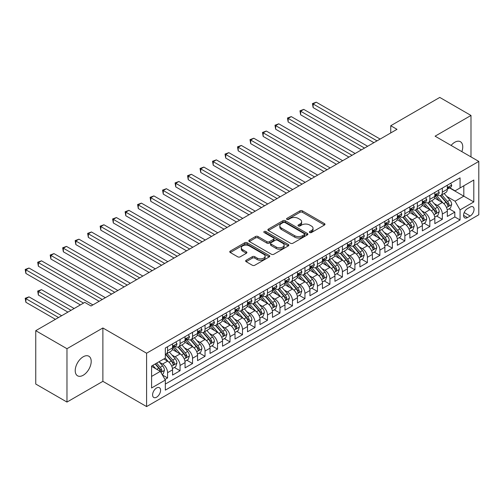 <?xml version="1.0" encoding="UTF-8"?>
<svg xmlns="http://www.w3.org/2000/svg" width="504" height="504" viewBox="0 0 504 504"><rect width="100%" height="100%" fill="white"/><g stroke="black" fill="none" stroke-linecap="round" stroke-linejoin="round"><path stroke-width="0.76" d="M309.733 232.533A1.216 0.699 0 0 0 311.453 232.533L324.475 225.017A1.732 1.002 0 0 0 324.986 224.305A1.732 1.002 0 0 0 324.475 223.6L302.413 210.861A1.732 1.002 0 0 0 299.956 210.861L286.933 218.377A1.216 0.699 0 0 0 286.574 218.875A1.216 0.699 0 0 0 286.933 219.372A1.216 0.699 0 0 0 288.647 219.372L290.336 218.396A5.55 3.2 0 0 1 298.179 218.396L300.019 219.461A5.55 3.2 0 0 1 301.644 221.722A5.55 3.2 0 0 1 300.019 223.99L298.337 224.96A1.216 0.699 0 0 0 297.977 225.458A1.216 0.699 0 0 0 298.337 225.95A1.216 0.699 0 0 0 300.05 225.95L301.738 224.979A5.55 3.2 0 0 1 309.582 224.979L311.422 226.038A5.55 3.2 0 0 1 313.047 228.306A5.55 3.2 0 0 1 311.422 230.567L309.733 231.544A1.216 0.699 0 0 0 309.38 232.042A1.216 0.699 0 0 0 309.733 232.533L309.733 231.544M83.21 375.247A11.302 6.527 120 0 0 90.594 365.287A11.302 6.527 120 0 0 88.862 356.227A11.302 6.527 120 0 0 83.21 356.788A11.302 6.527 120 0 0 75.827 366.748A11.302 6.527 120 0 0 77.559 375.808A11.302 6.527 120 0 0 83.21 375.247M461.859 151.641A11.302 6.527 120 0 0 460.41 141.712A11.302 6.527 120 0 0 454.759 142.273A11.302 6.527 120 0 0 451.093 145.423M156.587 397.202A5.651 3.263 120 0 0 160.278 392.219A5.651 3.263 120 0 0 159.409 387.689A5.651 3.263 120 0 0 156.587 387.973A5.651 3.263 120 0 0 152.895 392.95A5.651 3.263 120 0 0 153.758 397.48A5.651 3.263 120 0 0 156.587 397.202M246.141 260.259A1.732 1.002 0 0 0 245.637 260.971A1.732 1.002 0 0 0 246.141 261.677L252.334 265.249A1.732 1.002 0 0 0 254.785 265.249L269.249 256.901A1.732 1.002 0 0 0 269.76 256.19A1.732 1.002 0 0 0 269.249 255.484L247.187 242.745A1.732 1.002 0 0 0 244.73 242.745L230.265 251.093A1.732 1.002 0 0 0 229.761 251.805A1.732 1.002 0 0 0 230.265 252.51L237.743 256.826A1.732 1.002 0 0 0 240.194 256.826L246.387 253.254A1.732 1.002 0 0 0 246.897 252.548A1.732 1.002 0 0 0 246.387 251.836L242.676 249.694A4.637 2.678 0 0 1 241.322 247.804A4.637 2.678 0 0 1 244.182 245.328A4.637 2.678 0 0 1 249.234 245.908L263.762 254.299A4.637 2.678 0 0 1 265.123 256.19A4.637 2.678 0 0 1 262.256 258.665A4.637 2.678 0 0 1 257.204 258.086L254.785 256.687A1.732 1.002 0 0 0 252.334 256.687L246.141 260.259L246.141 261.677M102.879 327.978L66.975 348.711L35.752 330.681L35.752 384.042L66.975 402.066L102.879 381.339L146.595 406.577L146.595 353.216L102.879 327.978L102.879 381.339M470.994 156.914L470.994 115.454L435.091 136.181L478.8 161.419L146.595 353.216M470.994 115.454L439.771 97.423L390.751 125.729L390.751 132.936M35.752 330.681L84.773 302.381L91.016 305.991L396.995 129.333L390.751 125.729M290.455 243.237A1.732 1.002 0 0 0 292.912 243.237L307.377 234.889A1.732 1.002 0 0 0 307.881 234.177A1.732 1.002 0 0 0 307.377 233.472L285.308 220.733A1.732 1.002 0 0 0 282.857 220.733L268.393 229.087A1.732 1.002 0 0 0 267.882 229.792A1.732 1.002 0 0 0 268.393 230.498L290.455 243.237M264.644 232.798A1.216 0.699 0 0 1 265.879 232.968L265.879 231.525L288.313 244.478A1.732 1.002 0 0 1 288.817 245.183A1.732 1.002 0 0 1 288.313 245.895L273.848 254.243A1.732 1.002 0 0 1 271.398 254.243L249.329 241.504L249.329 240.087A1.732 1.002 0 0 0 248.819 240.799A1.732 1.002 0 0 0 249.329 241.504M249.329 240.087L255.522 236.515A1.732 1.002 0 0 1 257.972 236.515L266.918 241.681A1.732 1.002 0 0 0 269.369 241.681L273.477 239.312A1.732 1.002 0 0 0 273.987 238.606A1.732 1.002 0 0 0 273.477 237.894L264.165 232.514A1.216 0.699 0 0 1 263.806 232.023A1.216 0.699 0 0 1 264.556 231.374A1.216 0.699 0 0 1 265.879 231.525M164.984 379.443L167.574 377.95L162.389 374.957M159.44 362.225L162.578 364.033A7.062 4.076 60 0 1 167.574 372.683L172.57 369.804L172.57 375.064L180.06 370.736L174.384 367.46M171.933 355.011L175.071 356.819A7.062 4.076 60 0 1 180.06 365.476L185.056 362.59L185.056 367.857L192.553 363.529L186.871 360.247M184.42 347.804L187.557 349.612A7.062 4.076 60 0 1 192.553 358.262L197.549 355.383L197.549 360.644L205.04 356.315L199.357 353.039M196.913 340.591L200.044 342.399A7.062 4.076 60 0 1 205.04 351.055L210.036 348.169L210.036 353.436L217.533 349.108L211.85 345.826M209.399 333.383L212.537 335.191A7.062 4.076 60 0 1 217.533 343.841L222.529 340.956L222.529 346.223L230.019 341.895L224.337 338.619M221.886 326.17L225.023 327.978A7.062 4.076 60 0 1 230.019 336.634L235.015 333.749L235.015 339.009L242.506 334.688L236.823 331.405M234.379 318.956L237.51 320.771A7.062 4.076 60 0 1 242.506 329.421L247.502 326.535L247.502 331.802L254.999 327.474L249.316 324.192M246.866 311.749L250.003 313.557A7.062 4.076 60 0 1 254.999 322.214L259.995 319.328L259.995 324.589L267.485 320.267L261.803 316.984M259.352 304.536L262.489 306.35A7.062 4.076 60 0 1 267.485 315L272.481 312.115L272.481 317.381L279.978 313.053L274.296 309.771M271.845 297.329L274.982 299.137A7.062 4.076 60 0 1 279.978 307.793L284.968 304.907L284.968 310.168L292.465 305.846L286.782 302.564M284.332 290.115L287.469 291.929A7.062 4.076 60 0 1 292.465 300.579L297.461 297.694L297.461 302.961L304.952 298.633L299.269 295.35M296.825 282.908L299.956 284.716A7.062 4.076 60 0 1 304.952 293.372L309.947 290.487L309.947 295.747L317.444 291.425L311.762 288.143M309.311 275.694L312.448 277.509A7.062 4.076 60 0 1 317.444 286.159L322.44 283.273L322.44 288.54L329.931 284.212L324.248 280.93M321.798 268.487L324.935 270.295A7.062 4.076 60 0 1 329.931 278.951L334.927 276.066L334.927 281.327L342.418 277.005L336.735 273.722M334.291 261.274L337.422 263.088A7.062 4.076 60 0 1 342.418 271.738L347.414 268.853L347.414 274.119L354.911 269.791L349.228 266.509M346.777 254.066L349.915 255.874A7.062 4.076 60 0 1 354.911 264.531L359.906 261.645L359.906 266.906L367.397 262.584L361.714 259.302M359.27 246.853L362.401 248.667A7.062 4.076 60 0 1 367.397 257.317L372.393 254.432L372.393 259.699L379.89 255.371L374.207 252.088M371.757 239.646L374.894 241.454A7.062 4.076 60 0 1 379.89 250.11L384.886 247.225L384.886 252.485L392.377 248.163L386.694 244.881M384.243 232.432L387.381 234.247A7.062 4.076 60 0 1 392.377 242.897L397.373 240.011L397.373 245.278L404.863 240.95L399.181 237.667M396.736 225.225L399.867 227.033A7.062 4.076 60 0 1 404.863 235.689L409.859 232.804L409.859 238.064L417.356 233.743L411.674 230.46M409.223 218.012L412.36 219.826A7.062 4.076 60 0 1 417.356 228.476L422.352 225.59L422.352 230.857L429.843 226.529L424.16 223.247M421.709 210.804L424.847 212.612A7.062 4.076 60 0 1 429.843 221.269L434.839 218.383L434.839 223.644L442.329 219.322L442.329 214.055A7.062 4.076 -120 0 0 437.34 205.405L434.202 203.591M436.647 216.04L442.329 219.322M172.57 369.804A7.062 4.076 -120 0 0 167.574 361.147L163.825 358.987M185.056 362.59A7.062 4.076 -120 0 0 180.06 353.94L172.343 349.48M197.549 355.383A7.062 4.076 -120 0 0 192.553 346.727L184.829 342.266M210.036 348.169A7.062 4.076 -120 0 0 205.04 339.52L197.316 335.059M222.529 340.956A7.062 4.076 -120 0 0 217.533 332.306L209.809 327.846M235.015 333.749A7.062 4.076 -120 0 0 230.019 325.099L222.296 320.639M247.502 326.535A7.062 4.076 -120 0 0 242.506 317.885L234.782 313.425M259.995 319.328A7.062 4.076 -120 0 0 254.999 310.678L247.275 306.218M272.481 312.115A7.062 4.076 -120 0 0 267.485 303.465L259.762 299.004M284.968 304.907A7.062 4.076 -120 0 0 279.978 296.251L272.255 291.797M297.461 297.694A7.062 4.076 -120 0 0 292.465 289.044L284.741 284.584M309.947 290.487A7.062 4.076 -120 0 0 304.952 281.831L297.228 277.376M322.44 283.273A7.062 4.076 -120 0 0 317.444 274.623L309.721 270.163M334.927 276.066A7.062 4.076 -120 0 0 329.931 267.41L322.207 262.956M347.414 268.853A7.062 4.076 -120 0 0 342.418 260.203L334.694 255.742M359.906 261.645A7.062 4.076 -120 0 0 354.911 252.989L347.187 248.535M372.393 254.432A7.062 4.076 -120 0 0 367.397 245.782L359.673 241.322M384.886 247.225A7.062 4.076 -120 0 0 379.89 238.568L372.166 234.114M397.373 240.011A7.062 4.076 -120 0 0 392.377 231.361L384.653 226.901M409.859 232.804A7.062 4.076 -120 0 0 404.863 224.148L397.139 219.694M422.352 225.59A7.062 4.076 -120 0 0 417.356 216.941L409.632 212.48M434.839 218.383A7.062 4.076 -120 0 0 429.843 209.727L422.119 205.267M470.182 207.062L467.435 208.65A5.475 3.163 120 0 0 463.856 213.469A5.475 3.163 120 0 0 464.694 217.86A5.475 3.163 120 0 0 467.435 217.589L470.182 216.002A5.475 3.163 120 0 0 473.76 211.176A5.475 3.163 120 0 0 472.922 206.791A5.475 3.163 120 0 0 470.182 207.062M146.595 406.577L478.8 214.773L478.8 161.419M151.591 376.431L160.329 371.385L165.325 380.041L165.325 390.134L460.064 219.971L460.064 209.872L455.068 201.222L446.689 196.384M165.325 380.041L151.591 387.973L151.591 366.049L165.325 358.117L165.325 348.025L460.064 177.855L460.064 187.954L473.804 180.023L473.804 201.94L460.064 209.872M175.001 346.399L175.071 346.437A7.062 4.076 60 0 0 178.599 346.79L183.595 343.904A7.062 4.076 -120 0 0 185.056 340.673L185.056 336.634M187.494 339.192L187.557 339.23A7.062 4.076 60 0 0 191.092 339.576L196.088 336.697A7.062 4.076 -120 0 0 197.549 333.459L197.549 329.421M199.981 331.979L200.044 332.016A7.062 4.076 60 0 0 203.578 332.369L208.574 329.484A7.062 4.076 -120 0 0 210.036 326.252L210.036 322.214M212.468 324.771L212.537 324.809A7.062 4.076 60 0 0 216.065 325.156L221.061 322.27A7.062 4.076 -120 0 0 222.529 319.038L222.529 315M224.96 317.558L225.023 317.596A7.062 4.076 60 0 0 228.558 317.948L233.554 315.063A7.062 4.076 -120 0 0 235.015 311.831L235.015 307.793M237.447 310.351L237.51 310.388A7.062 4.076 60 0 0 241.044 310.735L246.04 307.849A7.062 4.076 -120 0 0 247.502 304.618L247.502 300.579M249.934 303.137L250.003 303.175A7.062 4.076 60 0 0 253.537 303.528L258.527 300.642A7.062 4.076 -120 0 0 259.995 297.41L259.995 293.372M262.427 295.93L262.489 295.968A7.062 4.076 60 0 0 266.024 296.314L271.02 293.429A7.062 4.076 -120 0 0 272.481 290.197L272.481 286.159M274.913 288.716L274.982 288.754A7.062 4.076 60 0 0 278.51 289.107L283.506 286.222A7.062 4.076 -120 0 0 284.968 282.99L284.968 278.951M287.406 281.509L287.469 281.547A7.062 4.076 60 0 0 291.003 281.894L295.999 279.008A7.062 4.076 -120 0 0 297.461 275.776L297.461 271.738M299.893 274.296L299.956 274.334A7.062 4.076 60 0 0 303.49 274.686L308.486 271.801A7.062 4.076 -120 0 0 309.947 268.569L309.947 264.531M312.379 267.089L312.448 267.126A7.062 4.076 60 0 0 315.976 267.473L320.972 264.587A7.062 4.076 -120 0 0 322.44 261.356L322.44 257.317M324.872 259.875L324.935 259.913A7.062 4.076 60 0 0 328.469 260.266L333.465 257.38A7.062 4.076 -120 0 0 334.927 254.142L334.927 250.11M337.359 252.668L337.422 252.706A7.062 4.076 60 0 0 340.956 253.052L345.952 250.167A7.062 4.076 -120 0 0 347.414 246.935L347.414 242.897M349.845 245.454L349.915 245.492A7.062 4.076 60 0 0 353.449 245.845L358.439 242.959A7.062 4.076 -120 0 0 359.906 239.721L359.906 235.683M362.338 238.247L362.401 238.285A7.062 4.076 60 0 0 365.935 238.631L370.931 235.746A7.062 4.076 -120 0 0 372.393 232.514L372.393 228.476M374.825 231.034L374.894 231.071A7.062 4.076 60 0 0 378.422 231.424L383.418 228.539A7.062 4.076 -120 0 0 384.886 225.301L384.886 221.262M387.318 223.826L387.381 223.864A7.062 4.076 60 0 0 390.915 224.211L395.911 221.325A7.062 4.076 -120 0 0 397.373 218.093L397.373 214.055M399.804 216.613L399.867 216.651A7.062 4.076 60 0 0 403.402 217.004L408.397 214.118A7.062 4.076 -120 0 0 409.859 210.88L409.859 206.842M412.291 209.399L412.36 209.437A7.062 4.076 60 0 0 415.888 209.79L420.884 206.905A7.062 4.076 -120 0 0 422.352 203.673L422.352 199.634M424.784 202.192L424.847 202.23A7.062 4.076 60 0 0 428.381 202.583L433.377 199.697A7.062 4.076 -120 0 0 434.839 196.459L434.839 192.421M165.325 384.079L454.822 216.941L454.822 212.108L447.325 216.436L447.325 211.17A7.062 4.076 -120 0 0 442.329 202.52L434.606 198.059M437.27 194.979L437.34 195.017A7.062 4.076 -120 0 0 440.868 195.369A7.062 4.076 -120 0 0 442.329 192.137L442.329 188.099M440.868 195.369L445.864 192.484A7.062 4.076 -120 0 0 447.325 189.252L447.325 185.214M167.574 346.727L167.574 350.765A7.062 4.076 60 0 1 166.112 353.997A7.062 4.076 60 0 1 165.325 354.287M166.112 353.997L171.108 351.118A7.062 4.076 -120 0 0 172.57 347.88L172.57 343.841M180.06 339.52L180.06 343.552A7.062 4.076 60 0 1 178.599 346.79M192.553 332.306L192.553 336.344A7.062 4.076 60 0 1 191.092 339.576M205.04 325.093L205.04 329.131A7.062 4.076 60 0 1 203.578 332.369M217.533 317.885L217.533 321.924A7.062 4.076 60 0 1 216.065 325.156M230.019 310.672L230.019 314.71A7.062 4.076 60 0 1 228.558 317.948M242.506 303.465L242.506 307.503A7.062 4.076 60 0 1 241.044 310.735M254.999 296.251L254.999 300.289A7.062 4.076 60 0 1 253.537 303.528M267.485 289.044L267.485 293.082A7.062 4.076 60 0 1 266.024 296.314M279.978 281.831L279.978 285.869A7.062 4.076 60 0 1 278.51 289.107M292.465 274.623L292.465 278.662A7.062 4.076 60 0 1 291.003 281.894M304.952 267.41L304.952 271.448A7.062 4.076 60 0 1 303.49 274.686M317.444 260.203L317.444 264.241A7.062 4.076 60 0 1 315.976 267.473M329.931 252.989L329.931 257.027A7.062 4.076 60 0 1 328.469 260.266M342.418 245.782L342.418 249.82A7.062 4.076 60 0 1 340.956 253.052M354.911 238.568L354.911 242.607A7.062 4.076 60 0 1 353.449 245.845M367.397 231.361L367.397 235.399A7.062 4.076 60 0 1 365.935 238.631M379.89 224.148L379.89 228.186A7.062 4.076 60 0 1 378.422 231.424M392.377 216.941L392.377 220.979A7.062 4.076 60 0 1 390.915 224.211M404.863 209.727L404.863 213.765A7.062 4.076 60 0 1 403.402 217.004M417.356 202.52L417.356 206.558A7.062 4.076 60 0 1 415.888 209.79M429.843 195.306L429.843 199.345A7.062 4.076 60 0 1 428.381 202.583M429.843 221.269L429.843 226.529M417.356 228.476L417.356 233.743M404.863 235.689L404.863 240.95M392.377 242.897L392.377 248.163M379.89 250.11L379.89 255.371M367.397 257.317L367.397 262.584M354.911 264.531L354.911 269.791M342.418 271.738L342.418 277.005M329.931 278.951L329.931 284.212M317.444 286.159L317.444 291.425M304.952 293.372L304.952 298.633M292.465 300.579L292.465 305.846M279.978 307.793L279.978 313.053M267.485 315L267.485 320.267M254.999 322.214L254.999 327.474M242.506 329.421L242.506 334.688M230.019 336.634L230.019 341.895M217.533 343.841L217.533 349.108M205.04 351.055L205.04 356.315M192.553 358.262L192.553 363.529M180.06 365.476L180.06 370.736M167.574 372.683L167.574 377.95M160.329 371.385L151.591 366.339M455.068 201.222L463.812 196.176L463.812 185.787L473.804 180.023M449.511 187.916L473.804 201.94M449.763 187.772L455.068 190.84L460.064 187.954M66.975 348.711L66.975 402.066M449.14 208.826L454.822 212.108M454.822 216.941L460.064 219.971M310.218 232.703L311.422 232.01A5.55 3.2 0 0 0 313.047 229.748L313.047 228.306M301.644 221.722L301.644 223.165A5.55 3.2 0 0 1 300.019 225.433L298.822 226.126M324.45 225.03L302.413 212.304A1.732 1.002 0 0 0 299.956 212.304L287.419 219.542M307.352 234.902L285.308 222.176A1.732 1.002 0 0 0 282.857 222.176L268.411 230.511M304.309 234.675A1.216 0.699 0 0 0 304.668 234.177A1.216 0.699 0 0 0 304.309 233.686L284.943 222.503A1.216 0.699 0 0 0 283.223 222.503L281.446 223.53A5.55 3.2 0 0 0 279.821 225.792A5.55 3.2 0 0 0 281.446 228.06L294.689 235.702A5.55 3.2 0 0 0 302.532 235.702L304.309 234.675L304.309 236.118A1.216 0.699 0 0 0 304.668 235.62L304.668 234.177M279.821 225.792L279.821 227.235A5.55 3.2 0 0 0 281.446 229.503L281.446 228.06M304.309 236.118L302.532 237.145A5.55 3.2 0 0 1 294.689 237.145L281.446 229.503M249.354 241.517L255.522 237.957L255.522 236.515M273.987 238.606L273.987 240.043A1.732 1.002 0 0 1 273.477 240.754L269.369 243.123A1.732 1.002 0 0 1 266.918 243.123L257.972 237.957A1.732 1.002 0 0 0 255.522 237.957M265.879 232.968L288.288 245.908M276.205 247.042A4.637 2.678 0 0 0 281.264 247.621A4.637 2.678 0 0 0 284.124 245.152A4.637 2.678 0 0 0 282.763 243.256L277.647 240.301A1.732 1.002 0 0 0 275.197 240.301L271.089 242.676A1.732 1.002 0 0 0 270.579 243.382A1.732 1.002 0 0 0 271.089 244.087L276.205 247.042L276.205 248.485A4.637 2.678 0 0 0 281.264 249.064A4.637 2.678 0 0 0 284.124 246.595L284.124 245.152M270.579 243.382L270.579 244.824A1.732 1.002 0 0 0 271.089 245.53L271.089 244.087M276.205 248.485L271.089 245.53M265.123 256.19L265.123 257.632A4.637 2.678 0 0 1 262.256 260.108A4.637 2.678 0 0 1 257.204 259.529L254.785 258.13A1.732 1.002 0 0 0 252.334 258.13L246.166 261.689M241.322 247.804L241.322 249.247A4.637 2.678 0 0 0 242.676 251.137L242.676 249.694M246.362 253.266L242.676 251.137M269.224 256.914L247.187 244.188A1.732 1.002 0 0 0 244.73 244.188L230.29 252.523M447.224 209.935L450.45 208.07L451.697 204.466A4.681 2.703 -120 0 0 449.877 200.069L444.169 193.467M443.029 202.973L436.502 195.426M439.318 200.775L435.532 196.396A11.214 6.476 -120 0 0 435.185 196.006M313.135 136.433L348.913 157.09L288.156 122.012L288.156 118.408L291.281 116.607L355.156 153.487M440.231 195.621L446.002 202.306A4.681 2.703 60 0 1 447.672 205.531L448.012 206.086L448.648 205.997L449.171 204.662A4.681 2.703 -120 0 0 447.502 201.442L441.794 194.834M440.572 195.514L446.771 202.696A2.381 1.38 60 0 1 447.376 203.629L449.171 204.662M450.639 183.305L451.697 185.138A4.681 2.703 60 0 1 450.727 187.211L448.358 188.584A4.681 2.703 -120 0 0 449.171 187.501L449.07 187.091M377.017 140.868L313.135 103.988L316.254 102.186L380.136 139.066M447.483 188.798L447.502 188.798A4.681 2.703 -120 0 0 448.358 188.584M448.566 187.154L449.171 187.501C448.875 186.801 448.377 187.085 447.672 188.37A4.681 2.703 60 0 1 447.325 189.032M373.892 142.67L313.135 107.591L313.135 103.988L312.448 103.591L316.254 102.186M313.135 107.591L312.448 103.591M434.731 217.142L437.963 215.284L439.211 211.674A4.681 2.703 -120 0 0 437.384 207.283L431.682 200.674M430.536 210.187L424.015 202.633M426.825 207.988L423.039 203.603A11.214 6.476 -120 0 0 422.692 203.213M300.642 143.646L336.426 164.304L275.669 129.226L275.669 125.616L278.788 123.814L342.67 160.7M427.745 202.835L433.516 209.519A4.681 2.703 60 0 1 435.185 212.738L435.525 213.293L436.155 213.205L436.685 211.875A4.681 2.703 -120 0 0 435.015 208.65L429.307 202.041M428.085 202.721L434.284 209.903A2.381 1.38 60 0 1 434.883 210.836L436.685 211.875M422.245 224.356L425.471 222.491L426.718 218.887A4.681 2.703 -120 0 0 424.897 214.49L419.189 207.887M418.049 217.394L411.529 209.847M414.338 215.195L410.552 210.817A11.214 6.476 -120 0 0 410.206 210.426M288.156 150.853L323.933 171.511L263.176 136.433L263.176 132.829L266.301 131.027L330.183 167.908M415.252 210.042L421.029 216.726A4.681 2.703 60 0 1 422.692 219.952L423.032 220.506L423.669 220.418L424.192 219.083A4.681 2.703 -120 0 0 422.522 215.863L416.821 209.254M415.592 209.935L421.798 217.117A2.381 1.38 60 0 1 422.396 218.049L424.192 219.083M409.758 231.563L412.984 229.704L414.231 226.094A4.681 2.703 -120 0 0 412.411 221.703L406.703 215.095M405.556 224.608L399.036 217.054M401.846 222.409L398.066 218.024A11.214 6.476 -120 0 0 397.713 217.633M275.669 158.067L311.447 178.725L250.69 143.646L250.69 140.036L253.808 138.235L317.69 175.121M402.765 217.256L408.536 223.94A4.681 2.703 60 0 1 410.206 227.159L410.546 227.713L411.176 227.625L411.705 226.296A4.681 2.703 -120 0 0 410.036 223.07L404.328 216.468M403.106 217.148L409.305 224.324A2.381 1.38 60 0 1 409.909 225.257L411.705 226.296M397.265 238.776L400.491 236.912L401.745 233.308A4.681 2.703 -120 0 0 399.918 228.911L394.216 222.308M393.07 231.815L386.549 224.267M389.359 229.616L385.573 225.238A11.214 6.476 -120 0 0 385.226 224.847M263.176 165.274L298.96 185.932L238.197 150.853L238.197 147.25L241.322 145.448L305.204 182.328M390.279 224.463L396.049 231.147A4.681 2.703 60 0 1 397.719 234.373L398.059 234.927L398.689 234.839L399.218 233.503A4.681 2.703 -120 0 0 397.549 230.284L391.841 223.675M390.619 224.356L396.818 231.538A2.381 1.38 60 0 1 397.417 232.47L399.218 233.503M438.146 190.512L439.211 192.352A4.681 2.703 60 0 1 438.241 194.424L435.865 195.791A4.681 2.703 -120 0 0 436.685 194.714L436.584 194.298M364.524 148.082L300.642 111.195L303.767 109.393L367.649 146.273M434.996 196.012L435.015 196.012A4.681 2.703 -120 0 0 435.865 195.791M436.08 194.368L436.685 194.714C436.388 194.008 435.891 194.298 435.185 195.577A4.681 2.703 60 0 1 434.839 196.245M361.406 149.883L300.642 114.805L300.642 111.195L299.956 110.798L303.767 109.393M300.642 114.805L299.956 110.798M425.659 197.726L426.718 199.559A4.681 2.703 60 0 1 425.754 201.632L423.379 203.005A4.681 2.703 -120 0 0 424.192 201.921L424.097 201.512M352.038 155.289L287.469 118.012L291.281 116.607M422.503 203.219L422.522 203.219A4.681 2.703 -120 0 0 423.379 203.005M423.587 201.575L424.192 201.921C423.902 201.222 423.398 201.506 422.692 202.791A4.681 2.703 60 0 1 422.352 203.458M288.156 122.012L287.469 118.012M413.173 204.933L414.231 206.772A4.681 2.703 60 0 1 413.261 208.845L410.892 210.212A4.681 2.703 -120 0 0 411.705 209.135L411.604 208.719M339.545 162.502L274.982 125.225L278.788 123.814M410.017 210.433L410.036 210.433A4.681 2.703 -120 0 0 410.892 210.212M411.1 208.788L411.705 209.135C411.409 208.429 410.911 208.719 410.206 209.998A4.681 2.703 60 0 1 409.859 210.666M275.669 129.226L274.982 125.225M400.68 212.146L401.745 213.979A4.681 2.703 60 0 1 400.774 216.052L398.399 217.426A4.681 2.703 -120 0 0 399.218 216.348L399.118 215.933M327.058 169.709L262.489 132.432L266.301 131.027M397.53 217.64L397.549 217.64A4.681 2.703 -120 0 0 398.399 217.426M398.614 215.996L399.218 216.348C398.922 215.643 398.425 215.926 397.719 217.211A4.681 2.703 60 0 1 397.373 217.879M263.176 136.433L262.489 132.432M384.779 245.983L388.004 244.125L389.252 240.515A4.681 2.703 -120 0 0 387.431 236.124L381.723 229.515M380.583 239.028L374.062 231.475M376.872 236.83L373.086 232.445A11.214 6.476 -120 0 0 372.739 232.054M250.69 172.488L286.467 193.145L225.71 158.067L225.71 154.463L228.835 152.655L292.717 189.542M377.786 231.676L383.557 238.361A4.681 2.703 60 0 1 385.226 241.58L385.566 242.134L386.203 242.046L386.726 240.717A4.681 2.703 -120 0 0 385.056 237.491L379.354 230.889M378.126 231.569L384.331 238.745A2.381 1.38 60 0 1 384.93 239.677L386.726 240.717M388.193 219.353L389.252 221.193A4.681 2.703 60 0 1 388.282 223.266L385.913 224.633A4.681 2.703 -120 0 0 386.726 223.556L386.631 223.14M314.572 176.923L250.003 139.646L253.808 138.235M385.037 224.853L385.056 224.853A4.681 2.703 -120 0 0 385.913 224.633M386.121 223.209L386.726 223.556C386.429 222.85 385.932 223.14 385.226 224.419A4.681 2.703 60 0 1 384.886 225.086M250.69 143.646L250.003 139.646M372.286 253.197L375.518 251.332L376.765 247.729A4.681 2.703 -120 0 0 374.945 243.331L369.237 236.729M368.09 246.236L361.57 238.688M364.379 244.037L360.593 239.658A11.214 6.476 -120 0 0 360.247 239.268M238.197 179.695L273.981 200.353L213.224 165.274L213.224 161.671L216.342 159.869L280.224 196.749M365.299 238.883L371.07 245.568A4.681 2.703 60 0 1 372.739 248.793L373.08 249.348L373.71 249.259L374.239 247.93A4.681 2.703 -120 0 0 372.569 244.705L366.862 238.096M365.639 238.776L371.839 245.958A2.381 1.38 60 0 1 372.443 246.891L374.239 247.93M375.701 226.567L376.765 228.4A4.681 2.703 60 0 1 375.795 230.473L373.42 231.846A4.681 2.703 -120 0 0 374.239 230.769L374.138 230.353M302.079 184.13L237.51 146.853L241.322 145.448M372.55 232.061L372.569 232.061A4.681 2.703 -120 0 0 373.42 231.846M373.634 230.416L374.239 230.769C373.943 230.063 373.445 230.347 372.739 231.632A4.681 2.703 60 0 1 372.393 232.3M238.197 150.853L237.51 146.853M359.799 260.404L363.025 258.546L364.272 254.936A4.681 2.703 -120 0 0 362.452 250.545L356.744 243.936M355.604 253.449L349.083 245.895M351.893 251.25L348.106 246.866A11.214 6.476 -120 0 0 347.76 246.475M225.71 186.908L261.494 207.566L200.731 172.488L200.731 168.884L203.855 167.076L267.737 203.963M352.813 246.097L358.583 252.781A4.681 2.703 60 0 1 360.253 256L360.593 256.555L361.223 256.467L361.746 255.137A4.681 2.703 -120 0 0 360.083 251.912L354.375 245.309M353.146 245.99L359.352 253.166A2.381 1.38 60 0 1 359.951 254.098L361.746 255.137M363.214 233.774L364.272 235.614A4.681 2.703 60 0 1 363.308 237.686L360.933 239.053A4.681 2.703 -120 0 0 361.746 237.976L361.651 237.56M289.592 191.344L225.023 154.067L228.835 152.655M360.064 239.274L360.083 239.274A4.681 2.703 -120 0 0 360.933 239.053M361.147 237.63L361.746 237.976C361.456 237.271 360.952 237.56 360.253 238.839A4.681 2.703 60 0 1 359.906 239.507M225.71 158.067L225.023 154.067M347.313 267.618L350.538 265.753L351.786 262.149A4.681 2.703 -120 0 0 349.965 257.752L344.257 251.149M343.117 260.656L336.59 253.109M339.4 258.457L335.62 254.079A11.214 6.476 -120 0 0 335.267 253.688M213.224 194.116L249.001 214.773L188.244 179.695L188.244 176.091L191.369 174.289L255.244 211.17M340.32 253.304L346.091 259.988A4.681 2.703 60 0 1 347.76 263.214L348.1 263.768L348.736 263.68L349.259 262.351A4.681 2.703 -120 0 0 347.59 259.125L341.882 252.517M340.66 253.197L346.859 260.379A2.381 1.38 60 0 1 347.464 261.311L349.259 262.351M350.727 240.988L351.786 242.827A4.681 2.703 60 0 1 350.816 244.894L348.447 246.267A4.681 2.703 -120 0 0 349.259 245.19L349.159 244.774M277.106 198.551L212.537 161.274L216.342 159.869M347.571 246.488L347.59 246.481A4.681 2.703 -120 0 0 348.447 246.267M348.655 244.837L349.259 245.19C348.963 244.484 348.466 244.768 347.76 246.053A4.681 2.703 60 0 1 347.414 246.721M213.224 165.274L212.537 161.274M334.82 274.825L338.052 272.966L339.299 269.356A4.681 2.703 -120 0 0 337.472 264.965L331.771 258.357M330.624 267.87L324.104 260.316M326.913 265.671L323.127 261.286A11.214 6.476 -120 0 0 322.781 260.896M200.731 201.329L236.515 221.987L175.757 186.908L175.757 183.305L178.876 181.497L242.758 218.383M327.833 260.518L333.604 267.202A4.681 2.703 60 0 1 335.273 270.421L335.614 270.976L336.244 270.887L336.773 269.558A4.681 2.703 -120 0 0 335.103 266.332L329.396 259.73M328.173 260.411L334.373 267.586A2.381 1.38 60 0 1 334.971 268.519L336.773 269.558M338.234 248.195L339.299 250.034A4.681 2.703 60 0 1 338.329 252.107L335.954 253.474A4.681 2.703 -120 0 0 336.773 252.397L336.672 251.981M264.613 205.764L200.044 168.487L203.855 167.076M335.084 253.695L335.103 253.695A4.681 2.703 -120 0 0 335.954 253.474M336.168 252.05L336.773 252.397C336.477 251.691 335.979 251.981 335.273 253.26A4.681 2.703 60 0 1 334.927 253.928M200.731 172.488L200.044 168.487M322.333 282.038L325.559 280.174L326.806 276.57A4.681 2.703 -120 0 0 324.986 272.173L319.278 265.57M318.137 275.077L311.617 267.529M314.427 272.878L310.64 268.5A11.214 6.476 -120 0 0 310.294 268.109M188.244 208.536L224.022 229.194L163.264 194.116L163.264 190.512L166.389 188.71L230.271 225.59M315.34 267.725L321.117 274.409A4.681 2.703 60 0 1 322.781 277.635L323.121 278.189L323.757 278.101L324.28 276.772A4.681 2.703 -120 0 0 322.61 273.546L316.909 266.937M315.68 267.618L321.886 274.8A2.381 1.38 60 0 1 322.484 275.732L324.28 276.772M325.748 255.408L326.806 257.248A4.681 2.703 60 0 1 325.842 259.314L323.467 260.688A4.681 2.703 -120 0 0 324.28 259.61L324.185 259.195M252.126 212.972L187.557 175.694L191.369 174.289M322.591 260.908L322.61 260.908A4.681 2.703 -120 0 0 323.467 260.688M323.675 259.258L324.28 259.61C323.99 258.905 323.486 259.188 322.781 260.474A4.681 2.703 60 0 1 322.44 261.141M188.244 179.695L187.557 175.694M309.847 289.246L313.072 287.387L314.32 283.777A4.681 2.703 -120 0 0 312.499 279.386L306.791 272.777M305.644 282.29L299.124 274.737M301.934 280.092L298.154 275.707A11.214 6.476 -120 0 0 297.801 275.316M175.757 215.75L211.535 236.407L150.778 201.329L150.778 197.726L153.896 195.917L217.778 232.804M302.854 274.938L308.624 281.623A4.681 2.703 60 0 1 310.294 284.842L310.634 285.403L311.264 285.308L311.793 283.979A4.681 2.703 -120 0 0 310.124 280.753L304.416 274.151M303.194 274.831L309.393 282.007A2.381 1.38 60 0 1 309.998 282.939L311.793 283.979M313.261 262.615L314.32 264.455A4.681 2.703 60 0 1 313.349 266.528L310.981 267.895A4.681 2.703 -120 0 0 311.793 266.818L311.692 266.402M239.633 220.185L175.071 182.908L178.876 181.497M310.105 268.115L310.124 268.115A4.681 2.703 -120 0 0 310.981 267.895M311.188 266.471L311.793 266.818C311.497 266.112 311 266.402 310.294 267.681A4.681 2.703 60 0 1 309.947 268.349M175.757 186.908L175.071 182.908M297.354 296.459L300.579 294.594L301.833 290.991A4.681 2.703 -120 0 0 300.006 286.593L294.304 279.991M293.158 289.498L286.637 281.95M289.447 287.299L285.661 282.92A11.214 6.476 -120 0 0 285.314 282.53M163.264 222.957L199.048 243.615L138.285 208.536L138.285 204.933L141.41 203.131L205.292 240.011M290.367 282.146L296.138 288.83A4.681 2.703 60 0 1 297.807 292.055L298.147 292.61L298.777 292.522L299.307 291.192A4.681 2.703 -120 0 0 297.637 287.967L291.929 281.358M290.707 282.038L296.906 289.22A2.381 1.38 60 0 1 297.505 290.153L299.307 291.192M300.768 269.829L301.833 271.669A4.681 2.703 60 0 1 300.863 273.735L298.488 275.108A4.681 2.703 -120 0 0 299.307 274.031L299.206 273.615M227.147 227.392L162.578 190.115L166.389 188.71M297.618 275.329L297.637 275.329A4.681 2.703 -120 0 0 298.488 275.108M298.702 273.678L299.307 274.031C299.011 273.326 298.513 273.609 297.807 274.894A4.681 2.703 60 0 1 297.461 275.562M163.264 194.116L162.578 190.115M284.867 303.673L288.093 301.808L289.34 298.198A4.681 2.703 -120 0 0 287.519 293.807L281.812 287.198M280.671 296.711L274.151 289.157M276.961 294.512L273.174 290.128A11.214 6.476 -120 0 0 272.828 289.737M150.778 230.171L186.556 250.828L125.798 215.75L125.798 212.146L128.923 210.344L192.805 247.225M277.874 289.359L283.645 296.043A4.681 2.703 60 0 1 285.314 299.263L285.655 299.823L286.291 299.729L286.814 298.399A4.681 2.703 -120 0 0 285.144 295.174L279.443 288.572M278.214 289.252L284.42 296.428A2.381 1.38 60 0 1 285.018 297.36L286.814 298.399M288.282 277.036L289.34 278.876A4.681 2.703 60 0 1 288.37 280.948L286.001 282.316A4.681 2.703 -120 0 0 286.814 281.238L286.719 280.822M214.66 234.606L150.091 197.329L153.896 195.917M285.125 282.536L285.144 282.536A4.681 2.703 -120 0 0 286.001 282.316M286.209 280.892L286.814 281.238C286.518 280.533 286.02 280.822 285.314 282.101A4.681 2.703 60 0 1 284.968 282.769M150.778 201.329L150.091 197.329M272.374 310.88L275.606 309.015L276.853 305.411A4.681 2.703 -120 0 0 275.033 301.014L269.325 294.412M268.178 303.918L261.658 296.371M264.468 301.72L260.681 297.341A11.214 6.476 -120 0 0 260.335 296.951M138.285 237.384L174.069 258.042L113.312 222.957L113.312 219.353L116.43 217.552L180.312 254.432M265.387 296.572L271.158 303.25A4.681 2.703 60 0 1 272.828 306.476L273.168 307.031L273.798 306.942L274.327 305.613A4.681 2.703 -120 0 0 272.658 302.387L266.95 295.779M265.728 296.459L271.927 303.641A2.381 1.38 60 0 1 272.532 304.573L274.327 305.613M275.789 284.25L276.853 286.089A4.681 2.703 60 0 1 275.883 288.156L273.508 289.529A4.681 2.703 -120 0 0 274.327 288.452L274.226 288.036M202.167 241.813L137.598 204.536L141.41 203.131M272.639 289.75L272.658 289.75A4.681 2.703 -120 0 0 273.508 289.529M273.722 288.099L274.327 288.452C274.031 287.746 273.533 288.036 272.828 289.315A4.681 2.703 60 0 1 272.481 289.983M138.285 208.536L137.598 204.536M259.888 318.093L263.113 316.228L264.361 312.619A4.681 2.703 -120 0 0 262.54 308.228L256.832 301.619M255.692 311.132L249.171 303.578M251.981 308.933L248.195 304.548A11.214 6.476 -120 0 0 247.848 304.158M125.798 244.591L161.576 265.249M252.895 303.78L258.672 310.464A4.681 2.703 60 0 1 260.341 313.69L260.681 314.244L261.311 314.149L261.834 312.82A4.681 2.703 -120 0 0 260.171 309.595L254.463 302.992M253.235 303.673L259.44 310.848A2.381 1.38 60 0 1 260.039 311.781L261.834 312.82M263.302 291.457L264.361 293.297A4.681 2.703 60 0 1 263.397 295.369L261.022 296.736A4.681 2.703 -120 0 0 261.834 295.659L261.74 295.243M189.68 249.026L125.112 211.749L128.923 210.344M260.152 296.957L260.171 296.957A4.681 2.703 -120 0 0 261.022 296.736M261.229 295.312L261.834 295.659C261.544 294.953 261.041 295.243 260.341 296.528A4.681 2.703 60 0 1 259.995 297.19M125.798 215.75L125.112 211.749M247.401 325.3L250.627 323.436L251.874 319.832A4.681 2.703 -120 0 0 250.053 315.435L244.346 308.832M243.205 318.345L236.678 310.792M239.488 316.147L235.708 311.762A11.214 6.476 -120 0 0 235.355 311.371M113.312 251.805L149.09 272.462L88.332 237.378L88.332 233.774L91.457 231.972L155.333 268.853M240.408 310.993L246.179 317.671A4.681 2.703 60 0 1 247.848 320.897L248.189 321.451L248.825 321.363L249.348 320.034A4.681 2.703 -120 0 0 247.678 316.808L241.97 310.199M240.748 310.88L246.947 318.062A2.381 1.38 60 0 1 247.552 318.994L249.348 320.034M250.816 298.67L251.874 300.51A4.681 2.703 60 0 1 250.904 302.576L248.535 303.95A4.681 2.703 -120 0 0 249.348 302.873L249.247 302.457M177.194 256.234L112.625 218.957L116.43 217.552M247.659 304.17L247.678 304.17A4.681 2.703 -120 0 0 248.535 303.95M248.743 302.52L249.348 302.873C249.052 302.167 248.554 302.457 247.848 303.736A4.681 2.703 60 0 1 247.502 304.403M113.312 222.957L112.625 218.957M234.908 332.514L238.14 330.649L239.387 327.046A4.681 2.703 -120 0 0 237.56 322.648L231.859 316.039M230.712 325.553L224.192 317.999M227.002 323.354L223.215 318.969A11.214 6.476 -120 0 0 222.869 318.578M100.819 259.012L136.603 279.67L75.846 244.591L75.846 240.988L78.964 239.186L142.846 276.066M227.921 318.2L233.692 324.885A4.681 2.703 60 0 1 235.362 328.11L235.702 328.665L236.332 328.57L236.861 327.241A4.681 2.703 -120 0 0 235.192 324.015L229.484 317.413M228.262 318.093L234.461 325.269A2.381 1.38 60 0 1 235.059 326.208L236.861 327.241M238.323 305.878L239.387 307.717A4.681 2.703 60 0 1 238.417 309.79L236.042 311.157A4.681 2.703 -120 0 0 236.861 310.08L236.76 309.664M164.701 263.447L100.819 226.567L103.944 224.765L167.826 261.645M235.173 311.377L235.192 311.377A4.681 2.703 -120 0 0 236.042 311.157M236.256 309.733L236.861 310.08C236.565 309.374 236.067 309.664 235.362 310.949A4.681 2.703 60 0 1 235.015 311.611M161.582 265.249L100.819 230.171L100.819 226.567L100.132 226.17L103.944 224.765M100.819 230.171L100.132 226.17M222.422 339.721L225.647 337.856L226.894 334.253A4.681 2.703 -120 0 0 225.074 329.855L219.366 323.253M218.226 332.766L211.705 325.212M214.515 330.567L210.729 326.183A11.214 6.476 -120 0 0 210.382 325.792M88.332 266.225L124.11 286.883L63.353 251.798L63.353 248.195L66.478 246.393L130.36 283.273M215.428 325.414L221.199 332.092A4.681 2.703 60 0 1 222.869 335.317L223.209 335.872L223.845 335.784L224.368 334.454A4.681 2.703 -120 0 0 222.699 331.229L216.997 324.62M215.769 325.3L221.974 332.483A2.381 1.38 60 0 1 222.573 333.415L224.368 334.454M225.836 313.091L226.894 314.931A4.681 2.703 60 0 1 225.931 316.997L223.556 318.37A4.681 2.703 -120 0 0 224.368 317.293L224.274 316.877M152.214 270.654L87.646 233.377L91.457 231.972M222.68 318.591L222.699 318.591A4.681 2.703 -120 0 0 223.556 318.37M223.763 316.94L224.368 317.293C224.078 316.588 223.574 316.877 222.869 318.156A4.681 2.703 60 0 1 222.529 318.824M88.332 237.378L87.646 233.377M209.935 346.935L213.161 345.07L214.408 341.466A4.681 2.703 -120 0 0 212.587 337.069L206.879 330.46M205.733 339.973L199.212 332.426M202.022 337.774L198.242 333.39A11.214 6.476 -120 0 0 197.889 332.999M75.846 273.433L111.623 294.09L50.866 259.012L50.866 255.408L53.985 253.607L117.867 290.487M202.942 332.621L208.713 339.305A4.681 2.703 60 0 1 210.382 342.531L210.722 343.085L211.352 342.997L211.882 341.662A4.681 2.703 -120 0 0 210.212 338.436L204.504 331.834M203.282 332.514L209.481 339.696A2.381 1.38 60 0 1 210.086 340.628L211.882 341.662M213.349 320.298L214.408 322.138A4.681 2.703 60 0 1 213.438 324.211L211.069 325.578A4.681 2.703 -120 0 0 211.882 324.5L211.781 324.085M139.721 277.868L75.159 240.591L78.964 239.186M210.193 325.798L210.212 325.798A4.681 2.703 -120 0 0 211.069 325.578M211.277 324.154L211.882 324.5C211.586 323.795 211.088 324.085 210.382 325.37A4.681 2.703 60 0 1 210.036 326.031M75.846 244.591L75.159 240.591M197.442 354.142L200.668 352.277L201.921 348.674A4.681 2.703 -120 0 0 200.094 344.282L194.393 337.674M193.246 347.187L186.726 339.633M189.536 344.988L185.749 340.603A11.214 6.476 -120 0 0 185.403 340.213M63.353 280.646L99.137 301.304L38.373 266.225L38.373 262.615L41.498 260.814L105.38 297.694M190.455 339.835L196.226 346.513A4.681 2.703 60 0 1 197.896 349.738L198.236 350.293L198.866 350.204L199.389 348.875A4.681 2.703 -120 0 0 197.726 345.649L192.018 339.041M190.789 339.721L196.995 346.903A2.381 1.38 60 0 1 197.593 347.836L199.389 348.875M200.857 327.512L201.921 329.351A4.681 2.703 60 0 1 200.951 331.418L198.576 332.791A4.681 2.703 -120 0 0 199.389 331.714L199.294 331.298M127.235 285.075L62.666 247.798L66.478 246.393M197.707 333.012L197.726 333.012A4.681 2.703 -120 0 0 198.576 332.791M198.79 331.361L199.389 331.714C199.099 331.008 198.595 331.298 197.896 332.577A4.681 2.703 60 0 1 197.549 333.245M63.353 251.798L62.666 247.798M184.955 361.355L188.181 359.491L189.428 355.887A4.681 2.703 -120 0 0 187.608 351.49L181.9 344.881M180.76 354.394L174.233 346.846M177.049 352.195L173.263 347.81A11.214 6.476 -120 0 0 172.916 347.426M50.866 287.853L80.401 304.907L25.887 273.433L25.887 269.829L29.011 268.027L92.887 304.907M177.962 347.042L183.733 353.726A4.681 2.703 60 0 1 185.403 356.952L185.743 357.506L186.379 357.418L186.902 356.082A4.681 2.703 -120 0 0 185.233 352.857L179.525 346.254M178.303 346.935L184.502 354.117A2.381 1.38 60 0 1 185.107 355.049L186.902 356.082M188.37 334.719L189.428 336.559A4.681 2.703 60 0 1 188.458 338.631L186.089 339.998A4.681 2.703 -120 0 0 186.902 338.921L186.801 338.505M114.748 292.288L50.18 255.011L53.985 253.607M185.214 340.219L185.233 340.219A4.681 2.703 -120 0 0 186.089 339.998M186.297 338.575L186.902 338.921C186.606 338.216 186.108 338.505 185.403 339.791A4.681 2.703 60 0 1 185.056 340.452M50.866 259.012L50.18 255.011M172.463 368.563L175.694 366.698L176.942 363.094A4.681 2.703 -120 0 0 175.121 358.703L169.413 352.094M168.267 361.607L165.281 358.149M164.556 359.409L164.071 358.842M74.157 308.511L41.498 289.655L38.373 291.457L38.373 295.067L67.914 312.115M165.476 354.255L171.247 360.933A4.681 2.703 60 0 1 172.916 364.159L173.256 364.713L173.886 364.625L174.416 363.296A4.681 2.703 -120 0 0 172.746 360.07L167.038 353.462M165.816 354.142L172.015 361.324A2.381 1.38 60 0 1 172.614 362.256L174.416 363.296M38.373 295.067L37.687 291.06L71.032 310.313M37.687 291.06L41.498 289.655M175.877 341.933L176.942 343.772A4.681 2.703 60 0 1 175.972 345.839L173.597 347.212A4.681 2.703 -120 0 0 174.416 346.135L174.315 345.719M102.255 299.496L37.687 262.219L41.498 260.814M172.727 347.432L172.746 347.432A4.681 2.703 -120 0 0 173.597 347.212M173.811 345.782L174.416 346.135C174.119 345.429 173.622 345.719 172.916 346.998A4.681 2.703 60 0 1 172.57 347.666M38.373 266.225L37.687 262.219M162.143 374.522L163.202 373.911L164.449 370.308A4.681 2.703 -120 0 0 162.628 365.91L159.037 361.752M155.686 368.701L152.794 365.356M152.069 366.616L151.591 366.061M61.664 315.724L29.011 296.869L25.887 298.67L25.887 302.274L55.421 319.328M155.163 363.989L158.76 368.147A4.681 2.703 60 0 1 160.423 371.372L160.77 371.927L161.4 371.839L161.923 370.503A4.681 2.703 -120 0 0 160.253 367.284L156.662 363.119M155.453 363.819L159.529 368.537A2.381 1.38 60 0 1 160.127 369.47L161.923 370.503M25.887 302.274L25.2 298.274L58.546 317.526M25.2 298.274L29.011 296.869M83.525 303.106L25.2 269.432L29.011 268.027M25.887 273.433L25.2 269.432M162.578 364.033L167.574 361.147M175.071 356.819L180.06 353.94M187.557 349.612L192.553 346.727M200.044 342.399L205.04 339.52M212.537 335.191L217.533 332.306M225.023 327.978L230.019 325.099M237.51 320.771L242.506 317.885M250.003 313.557L254.999 310.678M262.489 306.35L267.485 303.465M274.982 299.137L279.978 296.251M287.469 291.929L292.465 289.044M299.956 284.716L304.952 281.831M312.448 277.509L317.444 274.623M324.935 270.295L329.931 267.41M337.422 263.088L342.418 260.203M349.915 255.874L354.911 252.989M362.401 248.667L367.397 245.782M374.894 241.454L379.89 238.568M387.381 234.247L392.377 231.361M399.867 227.033L404.863 224.148M412.36 219.826L417.356 216.941M424.847 212.612L429.843 209.727M437.34 205.405L442.329 202.52M442.329 192.137L447.325 189.252M167.574 350.765L172.57 347.88M180.06 343.552L185.056 340.673M192.553 336.344L197.549 333.459M205.04 329.131L210.036 326.252M217.533 321.924L222.529 319.038M230.019 314.71L235.015 311.831M242.506 307.503L247.502 304.618M254.999 300.289L259.995 297.41M267.485 293.082L272.481 290.197M279.978 285.869L284.968 282.99M292.465 278.662L297.461 275.776M304.952 271.448L309.947 268.569M317.444 264.241L322.44 261.356M329.931 257.027L334.927 254.142M342.418 249.82L347.414 246.935M354.911 242.607L359.906 239.721M367.397 235.399L372.393 232.514M379.89 228.186L384.886 225.301M392.377 220.979L397.373 218.093M404.863 213.765L409.859 210.88M417.356 206.558L422.352 203.673M429.843 199.345L434.839 196.459M442.329 214.055L447.325 211.17M464.197 212.543L470.182 216.002M463.56 215.353L467.435 217.589M311.422 232.01L311.422 230.567M298.337 225.95L298.337 224.96M300.019 225.433L300.019 223.99M286.933 219.372L286.933 218.377M299.956 212.304L299.956 210.861M302.413 212.304L302.413 210.861M324.475 225.017L324.475 223.6M268.393 230.498L268.393 229.087M282.857 222.176L282.857 220.733M285.308 222.176L285.308 220.733M307.377 234.889L307.377 233.472M294.689 237.145L294.689 235.702M302.532 237.145L302.532 235.702M257.972 237.957L257.972 236.515M266.918 243.123L266.918 241.681M269.369 243.123L269.369 241.681M273.477 240.754L273.477 239.312M288.313 245.895L288.313 244.478M252.334 258.13L252.334 256.687M254.785 258.13L254.785 256.687M257.204 259.529L257.204 258.086M246.387 253.254L246.387 251.836M230.265 252.51L230.265 251.093M244.73 244.188L244.73 242.745M247.187 244.188L247.187 242.745M269.249 256.901L269.249 255.484M446.506 207.535L451.666 204.555M447.502 201.442L449.877 200.069M443.772 203.597L446.002 202.306M451.666 185.088L447.325 187.595M434.02 214.742L439.179 211.768M435.015 208.65L437.384 207.283M431.285 210.804L433.516 209.519M421.533 221.955L426.693 218.975M422.522 215.863L424.897 214.49M418.793 218.018L421.029 216.726M409.04 229.162L414.2 226.189M410.036 223.07L412.411 221.703M406.306 225.225L408.536 223.94M396.554 236.376L401.713 233.396M397.549 230.284L399.918 228.911M393.813 232.439L396.049 231.147M439.179 192.295L434.839 194.802M426.693 199.508L422.352 202.016M414.2 206.716L409.859 209.223M401.713 213.929L397.373 216.436M384.067 243.583L389.22 240.61M385.056 237.491L387.431 236.124M381.326 239.646L383.557 238.361M389.22 221.136L384.886 223.644M371.574 250.797L376.734 247.817M372.569 244.705L374.945 243.331M368.84 246.859L371.07 245.568M376.734 228.35L372.393 230.857M359.087 258.004L364.247 255.03M360.083 251.912L362.452 250.545M356.347 254.066L358.583 252.781M364.247 235.557L359.906 238.064M346.594 265.217L351.754 262.238M347.59 259.125L349.965 257.752M343.86 261.28L346.091 259.988M351.754 242.771L347.414 245.278M334.108 272.431L339.268 269.451M335.103 266.332L337.472 264.965M331.374 268.487L333.604 267.202M339.268 249.984L334.927 252.485M321.621 279.638L326.775 276.658M322.61 273.546L324.986 272.173M318.881 275.701L321.117 274.409M326.775 257.191L322.44 259.699M309.128 286.852L314.288 283.872M310.124 280.753L312.499 279.386M306.394 282.908L308.624 281.623M314.288 264.405L309.947 266.906M296.642 294.059L301.802 291.079M297.637 287.967L300.006 286.593M293.901 290.121L296.138 288.83M301.802 271.612L297.461 274.119M284.155 301.272L289.309 298.292M285.144 295.174L287.519 293.807M281.415 297.329L283.645 296.043M289.309 278.825L284.968 281.327M271.662 308.479L276.822 305.5M272.658 302.387L275.033 301.014M268.928 304.542L271.158 303.25M276.822 286.033L272.481 288.54M259.176 315.693L264.335 312.713M260.171 309.595L262.54 308.228M256.435 311.749L258.672 310.464M264.335 293.246L259.995 295.747M246.683 322.9L251.843 319.92M247.678 316.808L250.053 315.435M243.949 318.963L246.179 317.671M251.843 300.453L247.502 302.961M234.196 330.114L239.356 327.134M235.192 324.015L237.56 322.648M231.462 326.17L233.692 324.885M239.356 307.667L235.015 310.168M221.71 337.321L226.863 334.341M222.699 331.229L225.074 329.855M218.969 333.383L221.199 332.092M226.863 314.874L222.529 317.381M209.217 344.534L214.376 341.554M210.212 338.436L212.587 337.069M206.482 340.591L208.713 339.305M214.376 322.087L210.036 324.589M196.73 351.742L201.89 348.762M197.726 345.649L200.094 344.282M193.99 347.804L196.226 346.513M201.89 329.295L197.549 331.802M184.237 358.955L189.397 355.975M185.233 352.857L187.608 351.49M181.503 355.011L183.733 353.726M189.397 336.508L185.056 339.009M171.751 366.162L176.91 363.182M172.746 360.07L175.121 358.703M169.016 362.225L171.247 360.933M176.91 343.715L172.57 346.223M160.927 372.412L164.424 370.396M160.253 367.284L162.628 365.91M156.738 369.312L158.76 368.147"/></g></svg>
